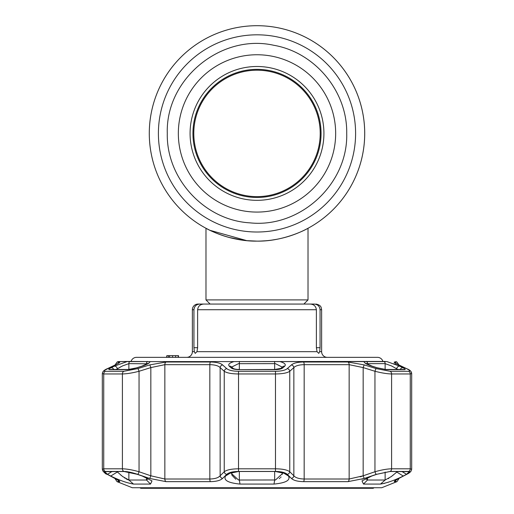 <?xml version="1.0" encoding="UTF-8"?>
<svg xmlns="http://www.w3.org/2000/svg" width="514" height="514" viewBox="0 0 514 514"><rect width="100%" height="100%" fill="white"/><g stroke="black" fill="none" stroke-linecap="round" stroke-linejoin="round"><path stroke-width="0.77" d="M209.918 230.291A107.715 107.715 0 0 1 257 25.7A107.715 107.715 0 0 1 299.379 232.437M293.076 234.904A107.715 107.715 0 0 1 289.472 236.119M285.482 237.295A107.715 107.715 0 0 1 285.463 237.301L292.691 235.046M267.074 240.655A107.715 107.715 0 0 1 257 241.124L249.894 240.893M246.842 240.648A107.715 107.715 0 0 1 237.275 239.306M232.746 238.361A107.715 107.715 0 0 1 214.627 232.444M212.07 231.306A107.715 107.715 0 0 1 209.93 230.298L205.979 228.274L205.979 299.906L308.021 299.906L308.021 228.274M222.581 235.483L226.854 236.819M228.974 237.417L243.058 240.218M249.875 240.893L256.974 241.124M264.119 240.893L265.905 240.758M277.194 239.216L280.034 238.637M282.668 238.027L286.452 237.018M291.252 235.534L292.742 235.026M277.817 239.094L277.02 239.248M275.639 239.505L274.174 239.749M265.924 240.758L260.604 241.066M236.793 239.216L231.345 238.027M226.847 236.819L223.397 235.753M364.715 133.415A107.715 107.715 0 0 1 257 241.124A107.715 107.715 0 0 1 149.285 133.415A107.715 107.715 0 0 1 257 25.7A107.715 107.715 0 0 1 364.715 133.415A107.715 107.715 0 0 1 257 241.124A107.715 107.715 0 0 1 149.285 133.415A107.715 107.715 0 0 1 257 25.7A107.715 107.715 0 0 1 364.715 133.415M257 241.124C229.199 241.612 205.645 228.216 205.979 228.274C205.651 228.21 229.16 241.612 257 241.124C284.782 241.612 308.374 228.21 308.021 228.274C308.381 228.216 284.705 241.631 257 241.124L246.938 240.655M209.975 230.317L246.752 240.636M265.989 240.751L267.184 240.642M271.99 240.077L276.937 239.267M296.591 233.587L299.36 232.444M304.057 230.304L307.038 228.801M190.077 133.415A66.923 66.923 0 0 1 257 66.492A66.923 66.923 0 0 1 323.923 133.415A66.923 66.923 0 0 1 257 200.332A66.923 66.923 0 0 1 190.077 133.415M321.064 133.415A64.064 64.064 0 0 1 257 197.472A64.064 64.064 0 0 1 192.936 133.415A64.064 64.064 0 0 1 257 69.351A64.064 64.064 0 0 1 321.064 133.415M257 70.2A63.209 63.209 0 0 0 193.791 133.415A63.209 63.209 0 0 0 257 196.624A63.209 63.209 0 0 0 320.209 133.415A63.209 63.209 0 0 0 257 70.2M374.141 487.735L373.164 488.3L140.836 488.3L139.859 487.735M128.937 369.566A2.833 2.281 90 0 0 128.346 369.463C129.457 369.63 132.316 369.052 136.904 367.741A2.833 0.469 72.2 0 1 137.026 367.78L127.562 369.637L109.598 369.637C108.184 369.579 108.66 368.956 111.03 367.78L114.288 366.174L127.048 361.593L118.271 361.593L131.089 361.419A5.667 5.667 0 0 1 136.531 357.346L377.469 357.346A5.667 5.667 0 0 1 382.911 361.419M186.704 357.346A5.667 5.667 0 0 0 192.371 351.672L194.331 351.672L195.217 353.375L194.331 351.672L193.945 347.708L193.945 309.724L192.371 309.724L192.371 351.672M193.945 347.708L197.62 347.708L196.952 351.672L195.224 353.375M319.669 351.672L318.783 353.375L317.048 351.672L316.38 347.708L320.055 347.708L319.669 351.672L321.629 351.672A5.667 5.667 0 0 0 327.296 357.346M192.371 309.724A5.667 5.667 0 0 1 198.044 304.057L199.773 304.057C196.271 304.352 194.331 306.241 193.945 309.724M178.191 357.346L178.191 355.643L166.857 355.643L166.857 357.346M197.62 347.708L197.62 309.724C198.108 306.158 200.184 304.269 203.846 304.057L310.154 304.057C313.81 304.262 315.885 306.151 316.38 309.724L316.38 347.708M315.956 304.057C321.289 305.143 321.096 307.79 321.199 307.552L321.629 309.724L320.055 309.724C319.682 306.248 317.736 304.359 314.227 304.057L307.192 304.057L314.227 304.057M320.055 309.724L320.055 347.708M308.021 299.906L303.877 304.057L307.192 304.057M199.773 304.057L206.808 304.057M172.595 355.643L172.595 357.346M169.562 355.643L169.562 357.346L168.457 357.346L168.457 355.643L169.562 355.643M176.739 355.643L175.634 355.643L176.739 355.643M175.634 355.643L175.634 357.346L176.739 357.346M166.857 355.643L166.562 357.346M178.487 355.643L178.487 357.346M120.212 361.593L279.931 361.593C284.615 362.897 286.221 364.426 284.75 366.174L282.996 367.78C281.569 368.962 278.89 369.579 274.964 369.637L239.036 369.637C235.097 369.579 232.418 368.956 231.004 367.78A2.833 2.538 -47.2 0 1 233.093 368.358L231.339 366.752A2.833 2.544 -47.5 0 0 229.25 366.174C227.773 364.432 229.379 362.903 234.069 361.593L385.404 361.438M364.028 361.593L386.952 361.593L399.712 366.174L402.97 367.78C405.34 368.962 405.816 369.579 404.402 369.637L386.438 369.637L376.974 367.78L371.956 366.174C366.758 364.432 364.118 362.903 364.028 361.593L279.931 361.593M385.32 361.432L384.151 361.419A2.833 2.615 -90 0 1 385.134 363.636L367.484 363.636L367.484 364.323M366.148 478.341L366.09 478.817L367.484 480.018L385.134 480.018L380.495 484.079L363.482 484.079L362.01 480.898L371.77 476.035L376.794 474.3L390.036 471.499L409.44 471.64L406.523 474.3L403.265 476.035C394.771 480.243 387.183 482.929 380.495 484.079L384.825 483.276M387.929 482.338L391.321 481.162M114.577 478.136A2.833 2.062 -62.6 0 0 114.847 478.309A2.833 2.062 -62.6 0 0 115.142 478.425C118.978 480.461 120.404 481.534 119.421 481.644L117.057 481.644L132.278 487.735L381.722 487.735L396.943 481.644L394.579 481.644C393.602 481.528 395.028 480.461 398.858 478.425L403.567 475.958M289.26 477.262L288.868 476.465M361.907 479.228L364.497 478.405M403.162 476.17L402.301 476.626M398.858 478.425A2.833 2.062 62.6 0 0 399.153 478.309L406.87 474.249A2.833 2.056 61.9 0 1 406.535 474.383C410.011 472.507 410.712 471.531 408.636 471.441L390.152 471.441L376.235 474.383L364.426 478.425L347.997 481.644L303.581 481.644C297.625 481.528 293.578 480.461 291.432 478.425L287.3 474.383C285.212 472.507 281.274 471.531 275.478 471.441L238.522 471.441C232.707 471.531 228.769 472.514 226.7 474.383L222.568 478.425C220.403 480.461 216.355 481.534 210.419 481.644L166.003 481.644L149.574 478.425L137.765 474.383C132.201 472.507 127.562 471.531 123.848 471.441L105.364 471.441C103.288 471.531 103.989 472.514 107.465 474.383L115.142 478.425M227.272 474.3L228.049 473.677L238.535 471.499L275.465 471.499L285.951 473.677L288.495 476.035C290.641 480.243 285.816 482.929 274.013 484.079L239.987 484.079C228.184 482.922 223.352 480.243 225.505 476.035L229.45 472.951M287.281 368.609A2.833 2.544 47.6 0 1 289.761 371.275C287.255 372.984 282.565 373.871 275.677 373.954L238.323 373.954C231.454 373.877 226.764 372.984 224.239 371.275A2.833 2.544 -47.6 0 1 226.719 368.609C228.82 370.318 232.758 371.211 238.528 371.288L275.472 371.288C281.261 371.204 285.199 370.311 287.281 368.609L291.412 364.927C293.597 363.07 297.638 362.094 303.549 362.004L347.939 362.004L364.362 364.927L376.171 368.609L390.087 371.288L408.559 371.288C410.635 371.204 409.934 370.311 406.452 368.609L398.774 364.927C394.932 363.07 393.506 362.094 394.495 362.004L396.866 362.004L395.729 361.593M394.167 362.203L394.803 362.788M394.848 362.82L399.057 365.03A2.833 2.075 -64.7 0 1 399.32 365.184L401.383 366.167M402.25 366.585L402.982 366.932M396.031 364.587L393.782 363.739M232.007 472.154L231.679 473.709L238.483 479.973L239.344 480.018L275.517 479.973L282.321 473.709L281.993 472.154M282.231 367.144L275.517 363.668L274.656 363.636L238.483 363.668L231.814 367.002M112.058 471.499L107.477 474.3L104.56 471.64L123.964 471.499L137.206 474.3L142.23 476.035L151.99 480.898L150.518 484.079L133.505 484.079C126.81 482.922 119.222 480.243 110.735 476.035L117.378 471.974L122.589 476.491L128.866 480.018L146.516 480.018L147.91 478.817L147.852 478.341M147.473 363.796L128.866 363.636L122.589 365.891L116.093 369.463M385.134 472.045L385.134 480.018L391.411 476.491L397.534 471.499M397.907 369.463L391.411 365.891L385.134 363.636L385.134 369.45M226.7 474.383A2.833 2.519 44.9 0 1 224.239 471.749L224.239 371.275L220.146 367.594C218.354 365.75 214.916 364.773 209.828 364.664L164.846 364.664L150.833 367.594L139.05 371.275C132.361 372.984 126.81 373.871 122.409 373.954L103.732 373.954L102.312 373.556L102.312 469.243L103.732 468.807L122.409 468.807C126.81 468.89 132.355 469.873 139.05 471.749L150.833 475.797L164.846 479.009L209.828 479.009C214.916 478.887 218.36 477.814 220.146 475.797L224.239 471.749C226.725 469.873 231.422 468.896 238.323 468.807L275.677 468.807C282.559 468.89 287.255 469.873 289.761 471.749L293.854 475.797C295.621 477.814 299.064 478.881 304.172 479.009L349.154 479.009L363.167 475.797L360.211 476.87M235.855 479.228L231.942 475.193M231.769 474.563L231.698 474.081M282.314 473.902L282.27 474.371M281.081 476.941L280.535 477.557M279.886 478.149L279.256 478.605M110.934 366.97L111.371 366.765M114.68 365.184A2.833 2.075 64.7 0 1 114.943 365.03A2.833 2.075 64.7 0 1 115.226 364.927L107.548 368.609C104.059 370.318 103.359 371.211 105.441 371.288L123.913 371.288L137.829 368.609L149.638 364.927L166.061 362.004L210.451 362.004C216.381 362.1 220.429 363.077 222.588 364.927L226.719 368.609M118.464 363.167L117.918 363.501A2.833 2.788 -90 0 1 119.505 362.004C120.488 362.1 119.062 363.077 115.226 364.927M106.912 368.923A2.833 2.075 64.1 0 1 107.227 368.724A2.833 2.075 64.1 0 1 107.548 368.609M137.765 474.383A2.833 0.463 109.2 0 0 139.05 471.749L139.05 371.275A2.833 0.469 -107.6 0 0 137.829 368.609M149.574 478.425A2.833 0.469 108.7 0 0 150.833 475.797L150.833 367.594A2.833 0.469 -107.1 0 0 149.638 364.927M221.547 479.228L222.568 478.425A2.833 2.525 45.7 0 1 220.146 475.797L220.146 367.594A2.833 2.551 -48.4 0 1 222.588 364.927M303.549 362.004A2.833 0.944 90 0 1 304.172 364.664C299.103 364.773 295.666 365.743 293.854 367.594L289.761 371.275L289.761 471.749A2.833 2.519 135.1 0 1 287.3 474.383M220.037 475.913L218.585 477.069M376.235 474.383A2.833 0.463 -109.2 0 1 374.95 471.749C381.619 469.873 387.164 468.896 391.591 468.807L410.268 468.807L411.688 469.243L411.688 373.556L410.268 373.954L391.591 373.954C387.209 373.877 381.664 372.984 374.95 371.275L363.167 367.594L349.154 364.664L304.172 364.664L304.172 479.009A2.833 0.944 90 0 1 303.581 481.644M364.362 364.927A2.833 0.469 107.1 0 0 363.167 367.594L363.167 475.797L374.95 471.749L374.95 371.275A2.833 0.469 107.6 0 1 376.171 368.609M406.452 368.609A2.833 2.075 -64.1 0 1 406.773 368.724L406.773 368.724A2.833 2.075 -64.1 0 1 407.082 368.923M398.774 364.927A2.833 2.075 -64.7 0 1 399.057 365.03L406.773 368.724C409.876 369.842 411.515 371.455 411.688 373.556L411.688 469.243C411.38 471.248 409.774 472.919 406.87 474.249A2.833 2.056 61.9 0 0 407.191 474.017M406.523 474.3L401.942 471.499M396.622 471.499L396.622 471.974L403.265 476.035M400.233 369.463A2.833 2.069 -63.8 0 1 402.97 367.78M396.622 369.463L396.622 368.84A2.833 2.069 -64 0 1 399.712 366.174M376.974 367.78A2.833 0.469 -72.2 0 1 377.096 367.741L372.078 366.141A2.833 0.469 -72.3 0 0 371.956 366.174M393.705 474.666L392.195 475.893M391.392 476.51L390.897 476.876M388.828 478.309L388.295 478.643M391.925 366.141L395.645 368.204M116.466 471.499L117.378 471.974L117.378 471.499M110.735 476.035L107.477 474.3M136.904 367.741L141.922 366.141A2.833 0.469 72.3 0 1 142.044 366.174L137.026 367.78M111.03 367.78A2.833 2.069 63.8 0 1 113.767 369.463M114.288 366.174A2.833 2.069 64 0 1 117.378 368.84L117.378 369.463M128.603 361.438L149.972 361.593C149.889 362.897 147.248 364.426 142.044 366.174M231.004 367.78L229.25 366.174M239.036 369.637L274.855 369.463L280.914 368.358L282.661 366.752A2.833 2.544 47.5 0 1 284.75 366.174M286.728 474.3L284.544 472.944M281.91 471.974L288.495 476.035M232.09 471.974L225.505 476.035M280.914 368.358L280.907 368.358A2.833 2.538 47.2 0 1 282.996 367.78M291.412 364.927A2.833 2.551 48.4 0 1 293.854 367.594L293.854 475.797A2.833 2.525 134.3 0 1 291.432 478.425M364.426 478.425A2.833 0.469 -108.7 0 1 363.167 475.797M106.809 474.017A2.833 2.056 -61.9 0 0 107.13 474.249L107.13 474.249A2.833 2.056 -61.9 0 0 107.465 474.383M119.087 480.757L107.13 474.249C105.711 474.306 104.104 472.636 102.312 469.243L103.057 471.338M117.854 480.012A2.833 2.788 90 0 0 119.421 481.644L119.756 481.425M111.699 476.626L111.294 476.407M395.639 480.256L399.153 478.309A2.833 2.062 62.6 0 0 399.423 478.136M128.314 479.928L126.084 478.875M125.024 478.213L124.407 477.802M123.097 476.87L122.666 476.549M121.169 475.386L120.777 475.071M117.963 368.448L120.719 366.848M128.866 369.45L128.866 363.636A2.833 2.615 -90 0 1 129.849 361.419L129.361 361.419M355.598 133.415A98.598 98.598 0 0 1 257 232.013A98.598 98.598 0 0 1 158.402 133.415A98.598 98.598 0 0 1 257 34.817A98.598 98.598 0 0 1 355.598 133.415M178.339 133.415A78.661 78.661 0 0 1 257 54.754A78.661 78.661 0 0 1 335.661 133.415A78.661 78.661 0 0 1 257 212.076A78.661 78.661 0 0 1 178.339 133.415M196.952 351.672L317.048 351.672M316.38 309.724L197.62 309.724M238.528 371.288L238.522 471.441M233.093 368.358L233.093 368.358C234.23 369.065 236.247 369.438 239.145 369.463L239.254 369.637M239.485 361.419A2.833 0.36 -90 0 0 239.344 363.636L239.344 369.463M239.344 471.499L239.344 480.018L239.987 484.079M128.866 472.045L128.866 480.018L133.505 484.079M118.271 361.593L117.134 362.004L119.505 362.004M115.695 364.664L115.271 364.664L117.134 362.004M105.364 471.441A2.833 2.596 90 0 1 103.732 468.807L103.732 373.954A2.833 2.596 -90 0 1 105.441 371.288M123.848 471.441A2.833 2.281 90 0 1 122.409 468.807L122.409 373.954A2.833 2.281 -90 0 1 123.913 371.288M166.003 481.644A2.833 1.844 90 0 1 164.846 479.009L164.846 364.664A2.833 1.844 -90 0 1 166.061 362.004M210.419 481.644A2.833 0.944 90 0 1 209.828 479.009L209.828 364.664A2.833 0.944 -90 0 1 210.451 362.004M275.478 471.441L275.472 371.288M117.057 481.644L115.271 479.009L116.151 479.009M397.842 479.009L398.729 479.009L398.729 478.534M398.729 364.869L398.305 364.664M408.636 471.441A2.833 2.596 -90 0 0 410.268 468.807L410.268 373.954A2.833 2.596 90 0 0 408.559 371.288M390.087 371.288A2.833 2.281 90 0 1 391.591 373.954L391.591 468.807A2.833 2.281 -90 0 1 390.152 471.441M347.939 362.004A2.833 1.844 90 0 1 349.154 364.664L349.154 479.009A2.833 1.844 90 0 1 347.997 481.644M394.495 362.004A2.833 2.788 90 0 1 396.082 363.501M367.484 477.712L367.484 480.018L363.482 484.079M386.438 369.637A2.833 2.281 -90 0 0 385.654 369.463L403.509 369.463A2.833 2.596 90 0 1 404.402 369.637M377.096 367.741L385.654 369.463A2.833 2.281 -90 0 0 385.063 369.566M367.484 363.636A2.833 2.255 -90 0 0 366.636 361.419M150.518 484.079L146.516 480.018L146.516 477.712M109.598 369.637A2.833 2.596 -90 0 1 110.491 369.463L128.346 369.463A2.833 2.281 90 0 0 127.562 369.637M146.516 364.323L146.516 363.636A2.833 2.255 -90 0 1 147.364 361.419M274.656 369.463L274.656 363.636A2.833 0.36 -90 0 0 274.515 361.419M274.656 471.499L274.656 480.018L274.013 484.079M234.069 361.593L149.972 361.593M394.579 481.644A2.833 2.788 -90 0 0 396.153 480.012M210.123 304.057L205.979 299.906M346.712 133.415C347.503 91.556 315.076 52.357 273.808 45.29C220.853 33.346 165.482 79.15 167.288 133.415C166.253 178.795 204.643 220.32 249.958 222.851C300.227 228.267 348.171 183.954 346.712 133.415M321.629 309.724L321.629 351.672M118.458 363.257L103.976 370.607M103.957 370.626L103.051 371.506M107.227 368.724C104.316 369.894 102.678 371.506 102.312 373.556L102.312 373.556M115.271 479.009L114.853 478.316M398.729 364.664L396.866 362.004M408.983 369.907L409.966 370.562M410.956 371.513L411.688 373.556M365.968 363.661L365.73 363.218L372.078 366.141M148.032 363.661L148.27 363.218L141.922 366.141M104.824 472.893L103.847 472.154M410.949 471.325L410.076 472.218M409.112 472.931L406.959 474.204M398.729 479.009L396.943 481.644"/></g></svg>
